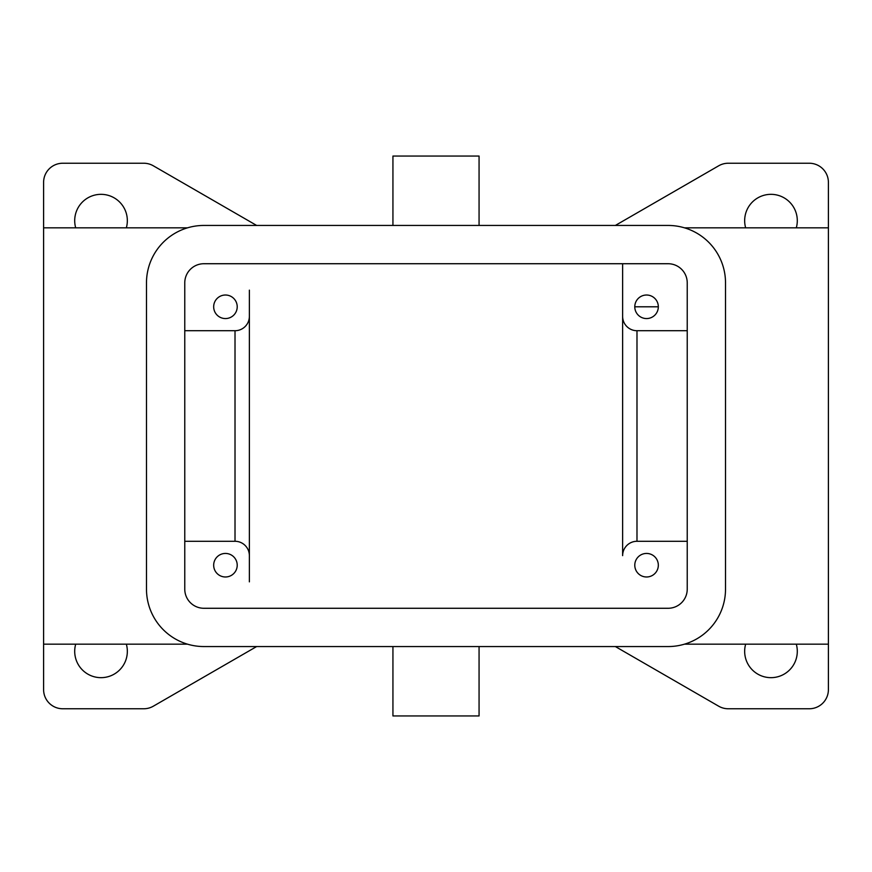 <?xml version="1.0" encoding="UTF-8"?>
<svg xmlns="http://www.w3.org/2000/svg" width="872" height="872" viewBox="0 0 872 872"><rect width="100%" height="100%" fill="white"/><g stroke="black" fill="none" stroke-linecap="round" stroke-linejoin="round"><path stroke-width="1.31" d="M237.217 306.791A11.772 11.772 0 0 0 225.445 295.019A11.772 11.772 0 0 0 213.673 306.791A11.772 11.772 0 0 0 225.445 318.563A11.772 11.772 0 0 0 237.217 306.791M249.37 290.147L249.37 316.362A14.355 14.355 0 0 1 235.015 330.717L184.766 330.717M636.985 541.283A14.355 14.355 0 0 0 622.63 555.638L622.63 316.362A14.355 14.355 0 0 0 636.985 330.717L636.985 541.283L687.234 541.283M249.37 316.362L249.37 555.638A14.355 14.355 0 0 0 235.015 541.283L235.015 330.717M256.63 646.555A19.14 19.14 0 0 0 256.335 646.73L153.319 706.2A19.14 19.14 0 0 1 143.749 708.762L62.74 708.762A19.14 19.14 0 0 1 43.6 689.621L43.6 644.168L187.502 644.168M479.066 646.555L479.066 715.945L392.934 715.945L392.934 646.555M636.985 330.717L687.234 330.717M745.658 227.832A26.323 26.323 0 0 1 770.979 194.336A26.323 26.323 0 0 1 796.299 227.832M235.015 541.283L184.766 541.283M249.37 581.853L249.37 555.638M634.783 306.791L658.327 306.791A11.772 11.772 0 0 0 646.555 295.019A11.772 11.772 0 0 0 634.783 306.791A11.772 11.772 0 0 0 646.555 318.563A11.772 11.772 0 0 0 658.327 306.791M75.701 227.832A26.323 26.323 0 0 1 101.021 194.336A26.323 26.323 0 0 1 126.342 227.832M43.6 644.168L43.6 182.379A19.14 19.14 0 0 1 62.74 163.238L143.749 163.238A19.14 19.14 0 0 1 153.319 165.8L256.335 225.27A19.14 19.14 0 0 0 256.63 225.445M126.342 644.168A26.323 26.323 0 0 1 101.021 677.664A26.323 26.323 0 0 1 75.701 644.168M213.673 565.209A11.772 11.772 0 0 0 225.445 576.981A11.772 11.772 0 0 0 237.217 565.209A11.772 11.772 0 0 0 225.445 553.437A11.772 11.772 0 0 0 213.673 565.209M634.783 565.209A11.772 11.772 0 0 0 646.555 576.981A11.772 11.772 0 0 0 658.327 565.209A11.772 11.772 0 0 0 646.555 553.437A11.772 11.772 0 0 0 634.783 565.209M622.63 263.726L622.63 316.362L622.63 263.726M184.766 282.866A19.14 19.14 0 0 1 203.906 263.726L668.094 263.726A19.14 19.14 0 0 1 687.234 282.866L687.234 589.134A19.14 19.14 0 0 1 668.094 608.274L203.906 608.274A19.14 19.14 0 0 1 184.766 589.134L184.766 282.866M146.485 589.134L146.485 282.866A57.421 57.421 0 0 1 203.906 225.445L668.094 225.445A57.421 57.421 0 0 1 725.515 282.866L725.515 589.134A57.421 57.421 0 0 1 668.094 646.555L203.906 646.555A57.421 57.421 0 0 1 146.485 589.134M392.934 225.445L392.934 156.055L479.066 156.055L479.066 225.445M796.299 644.168A26.323 26.323 0 0 1 770.979 677.664A26.323 26.323 0 0 1 745.658 644.168M615.37 225.445A19.14 19.14 0 0 0 615.665 225.27L718.681 165.8A19.14 19.14 0 0 1 728.251 163.238L809.26 163.238A19.14 19.14 0 0 1 828.4 182.379L828.4 644.168L684.498 644.168M615.37 646.555A19.14 19.14 0 0 1 615.665 646.73L718.681 706.2A19.14 19.14 0 0 0 728.251 708.762L809.26 708.762A19.14 19.14 0 0 0 828.4 689.621L828.4 644.168M43.6 227.832L187.502 227.832M828.4 227.832L684.498 227.832"/></g></svg>
